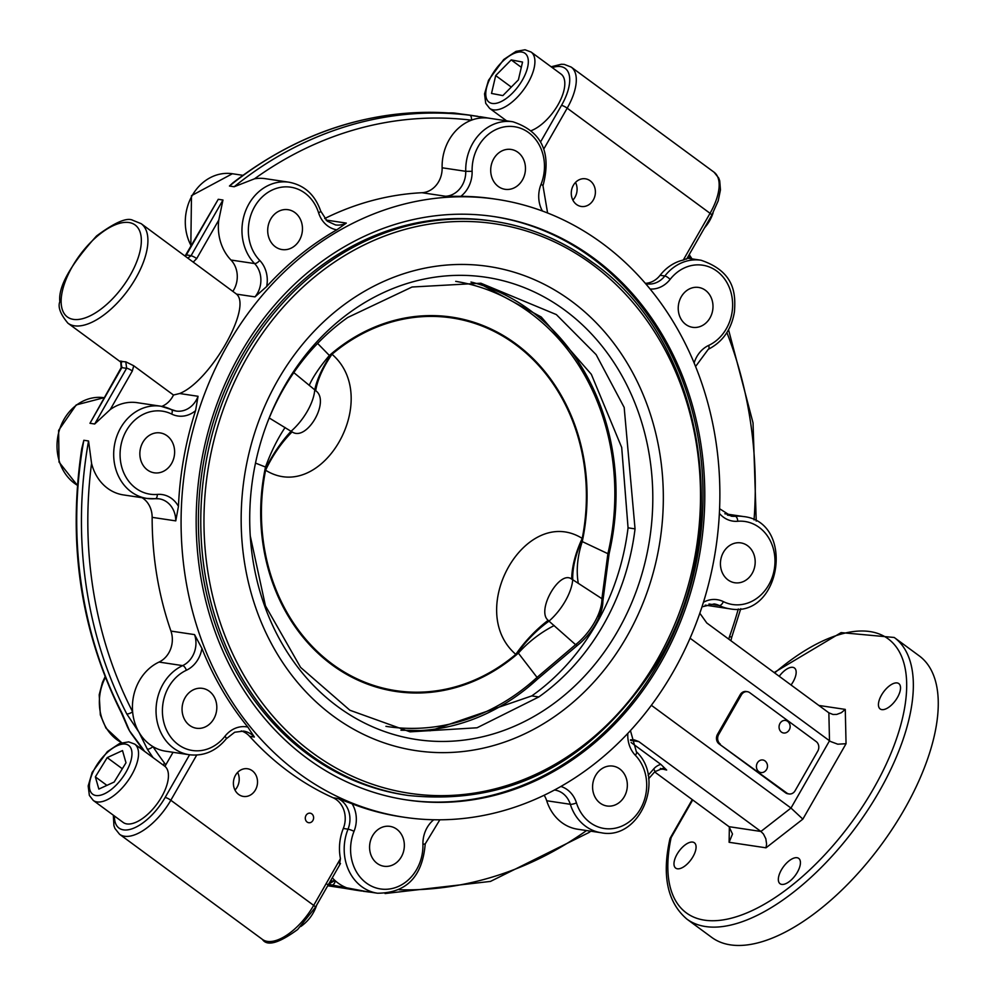 <?xml version="1.0" encoding="UTF-8"?>
<svg xmlns="http://www.w3.org/2000/svg" width="995" height="995" viewBox="0 0 995 995"><rect width="100%" height="100%" fill="white"/><g stroke="black" fill="none" stroke-linecap="round" stroke-linejoin="round"><path stroke-width="1.49" d="M788.401 722.034A6.716 6.716 0 0 1 786.846 732.332A6.356 5.46 -81.5 0 1 779.869 730.28A6.356 5.46 -81.5 0 1 781.137 721.935A6.356 5.46 -81.5 0 1 788.401 722.034A6.356 5.46 -81.5 0 1 788.575 722.233M720.28 744.073A6.99 6.007 -81.5 0 1 718.701 734.484L741.35 694.933A6.99 6.007 -81.5 0 1 747.369 691.687A6.99 6.007 -81.5 0 1 749.732 692.669L816.174 741.561A6.99 6.007 -81.5 0 1 817.753 751.163L795.104 790.714A6.99 6.007 -81.5 0 1 789.085 793.96A6.99 6.007 -81.5 0 1 786.734 792.978L719.099 743.899A6.99 6.007 -81.5 0 1 717.519 734.298L740.168 694.759A6.99 6.007 -81.5 0 1 746.188 691.5L747.369 691.687M789.085 793.96L787.916 793.786A6.99 6.007 -81.5 0 1 785.553 792.804L719.099 743.899M765.74 761.573A6.716 6.716 0 0 1 764.247 771.859A6.356 5.46 -81.5 0 1 757.245 769.856A6.356 5.46 -81.5 0 1 758.464 761.498A6.356 5.46 -81.5 0 1 765.74 761.573A6.356 5.46 -81.5 0 1 766.834 763.302M164.934 766.349A34.974 16.306 126.4 0 1 160.469 798.836A34.974 16.306 126.4 0 1 123.169 822.442L93.269 800.44A34.974 16.306 -53.6 0 0 130.569 776.834A34.974 16.306 -53.6 0 0 134.723 744.111L164.934 766.349L173.055 752.307M125.992 762.779L114.151 782.045L98.841 789.085L95.358 776.871L107.199 757.618L122.509 750.578L125.992 762.779M122.323 768.749L107.199 757.618M106.9 785.366L95.358 776.871M165.705 765.143A9.328 8.01 98.5 0 0 164.648 763.302A387.018 332.442 -81.5 0 1 152.944 746.611A46.628 40.049 -81.5 0 1 138.989 732.27A46.628 40.049 -81.5 0 1 132.621 711.798A46.628 40.049 -81.5 0 1 159.038 662.073L182.645 665.618A46.628 40.049 98.5 0 0 156.178 714.684A46.628 40.049 98.5 0 0 189.336 754.745L165.717 751.213A46.628 40.049 -81.5 0 1 152.944 746.611A4.664 1.729 146.6 0 1 147.347 749.185A391.682 336.447 98.5 0 0 153.081 757.618M531.081 52.026L525.049 49.787L516.019 51.367L503.694 59.551L488.52 80.284L484.54 93.891L485.722 103.331L489.627 108.355A34.974 16.306 -53.6 0 0 516.691 97.846A34.974 16.306 -53.6 0 0 531.081 52.026L560.981 74.028A34.974 16.306 126.4 0 1 546.591 119.848A34.974 16.306 126.4 0 1 531.566 130.519M518.383 79.898L502.861 95.595L491.518 93.443L495.697 75.583L511.206 59.899L522.549 62.051L518.383 79.898M521.318 67.337L511.206 59.899M511.293 87.075L495.697 75.583M686.09 258.899L683.279 260.043A46.628 40.049 -81.5 0 0 660.108 275.292L664.834 276.001A23.32 20.024 -81.5 0 1 646.762 283.873L645.618 283.662M645.345 283.339A23.32 20.024 98.5 0 0 660.108 275.292M701.972 606.851L714.161 603.94A23.32 20.024 -81.5 0 1 719.285 605.545A46.628 40.049 98.5 0 0 729.534 608.766L705.915 605.234A46.628 40.049 -81.5 0 1 705.194 605.109M554.464 790.005L554.837 790.055A23.32 20.024 -81.5 0 1 570.309 804.283A46.628 40.049 98.5 0 0 601.254 832.753L577.635 829.221A46.628 40.049 -81.5 0 1 546.703 800.751A23.32 20.024 98.5 0 0 544.141 795.241M342.404 887.901A46.628 40.049 98.5 0 0 342.74 887.975A46.628 40.049 98.5 0 0 343.126 888.05A46.628 40.049 98.5 0 0 343.573 888.125M339.556 863.983L340.452 858.648A46.628 40.049 -81.5 0 1 343.312 828.462A23.32 20.024 98.5 0 0 333.138 797.779L337.852 798.475L352.13 803.811A312.418 268.351 98.5 0 0 401.283 816.82L404.231 817.256A312.418 268.351 -81.5 0 1 298.724 773.252A312.418 268.351 -81.5 0 1 200.841 404.169A312.418 268.351 -81.5 0 1 496.716 199.311A312.418 268.351 -81.5 0 1 715.878 548.009A312.418 268.351 -81.5 0 1 404.231 817.256M337.852 798.475A23.32 20.024 -81.5 0 1 348.026 829.171A46.628 40.049 98.5 0 0 377.491 893.224L353.884 889.679A46.628 40.049 -81.5 0 1 352.578 889.468A46.628 40.049 -81.5 0 1 335.34 880.849A46.628 40.049 -81.5 0 1 332.293 877.814M690.057 638.205L830.464 741.474L837.778 744.198L846.048 743.713L845.277 709.398L841.372 712.681L836.733 714.422L833.014 714.485L828.86 712.818L829.494 740.815L790.988 808.052L760.914 831.459L729.036 826.683L654.623 771.921M828.86 712.818L706.773 622.969L699.821 613.231M630.594 740.379L638.827 741.611L760.914 831.459L763.476 834.046L765.839 838.785L766.598 844.096L766.001 847.815L802.853 819.134L790.988 808.052L651.352 705.281M638.827 741.611L634.362 739.894L630.494 739.807M729.036 826.683L732.494 834.009L729.111 842.292L766.001 847.815M660.867 764.396A16.318 14.017 98.5 0 0 653.566 769.098A4.664 1.405 40.5 0 1 654.747 771.772L662.707 768.401A11.654 10.012 -81.5 0 1 666.65 770.043L660.867 764.396L631.128 742.519M666.65 770.043L660.543 768.563M894.219 637.472L919.144 655.804A174.859 81.54 126.4 0 1 881.16 844.966A174.859 81.54 126.4 0 1 711.848 937.477L686.936 919.144A174.859 81.54 -53.6 0 0 856.247 826.634A174.859 81.54 -53.6 0 0 894.219 637.472L841.098 632.609L774.147 672.545M779.234 676.289A15.733 7.338 126.4 0 1 794.458 667.993A15.733 7.338 126.4 0 1 791.05 684.983M897.129 682.931A15.733 7.338 126.4 0 1 898.808 683.602A15.733 7.338 126.4 0 1 895.388 700.629A15.733 7.338 126.4 0 1 880.152 708.95A15.733 7.338 126.4 0 1 882.49 693.49A15.733 7.338 126.4 0 1 897.129 682.931M797.356 872.254A15.733 7.338 126.4 0 1 780.055 883.734A15.733 7.338 126.4 0 1 783.475 866.707A15.733 7.338 126.4 0 1 798.711 858.386A15.733 7.338 126.4 0 1 797.356 872.254M677.384 868.784A15.733 7.338 126.4 0 1 675.704 868.113A15.733 7.338 126.4 0 1 679.112 851.086A15.733 7.338 126.4 0 1 694.361 842.765A15.733 7.338 126.4 0 1 692.022 858.237A15.733 7.338 126.4 0 1 677.384 868.784M774.67 672.931A170.195 79.364 126.4 0 1 906.681 686.152A170.195 79.364 126.4 0 1 772.779 899.107A170.195 79.364 126.4 0 1 671.115 837.653L669.996 838.549C661.687 875.488 667.334 902.353 686.936 919.144M712.694 302.766A20.161 17.313 -81.5 0 1 692.619 327.318A20.161 17.313 -81.5 0 1 678.528 311.995A20.161 17.313 -81.5 0 1 698.589 287.443A20.161 17.313 -81.5 0 1 712.694 302.766M752.17 573.394A20.161 17.313 -81.5 0 1 734.82 582.759A20.161 17.313 -81.5 0 1 723.452 552.25A20.161 17.313 -81.5 0 1 740.79 542.884A20.161 17.313 -81.5 0 1 752.17 573.394M613.194 805.614A20.161 17.313 -81.5 0 1 606.975 805.987A20.161 17.313 -81.5 0 1 592.585 787.095A20.161 17.313 -81.5 0 1 606.739 766.486A20.161 17.313 -81.5 0 1 612.945 766.113A20.161 17.313 -81.5 0 1 627.347 785.005A20.161 17.313 -81.5 0 1 613.194 805.614M377.167 863.411A20.161 17.313 -81.5 0 1 370.849 839.593A20.161 17.313 -81.5 0 1 389.953 826.372A20.161 17.313 -81.5 0 1 396.756 829.208A20.161 17.313 -81.5 0 1 403.074 853.026A20.161 17.313 -81.5 0 1 383.983 866.247A20.161 17.313 -81.5 0 1 377.167 863.411M328.649 884.169A391.682 336.447 98.5 0 0 331.932 885.028L368.697 891.993A4.664 2.388 97 0 1 368.697 891.993A4.664 2.388 97 0 0 369.17 891.968M385.053 893.535L490.485 881.408L588.916 832.541A4.664 1.828 -125.7 0 0 589.239 830.949M331.932 885.028A4.664 2.376 -75.6 0 0 335.34 880.849A387.018 332.442 -81.5 0 1 334.618 880.662L330.365 881.184M328.549 884.132L334.618 880.662L329.084 883.398M343.723 888.162L355.986 890.189L327.218 884.319M690.12 258.613L689.697 255.404L691.687 258.377M689.771 258.551L689.361 254.322M688.403 256.001L689.013 258.439M159.038 662.073A23.32 20.024 98.5 0 0 170.941 631.079L194.56 634.611L201.923 648.404A312.418 268.351 98.5 0 0 247.854 727.071L254.359 737.034L249.633 736.325A312.418 268.351 98.5 0 0 288.687 771.747A312.418 268.351 98.5 0 0 333.138 797.779M249.633 736.325A23.32 20.024 98.5 0 0 241.225 730.927M238.663 794.458A13.992 12.015 -81.5 0 1 234.273 777.941A13.992 12.015 -81.5 0 1 247.531 768.762A13.992 12.015 -81.5 0 1 257.344 784.371A13.992 12.015 -81.5 0 1 243.389 796.435A13.992 12.015 -81.5 0 1 238.663 794.458M307.119 822.044A4.813 4.142 -81.5 0 1 305.602 816.348A4.813 4.142 -81.5 0 1 310.166 813.189A4.813 4.142 -81.5 0 1 313.549 818.562A4.813 4.142 -81.5 0 1 308.736 822.716A4.813 4.142 -81.5 0 1 307.119 822.044M576.54 204.497A13.992 12.015 -81.5 0 1 572.15 187.968A13.992 12.015 -81.5 0 1 585.408 178.801A13.992 12.015 -81.5 0 1 595.221 194.411A13.992 12.015 -81.5 0 1 581.267 206.462A13.992 12.015 -81.5 0 1 576.54 204.497M496.716 199.311L493.769 198.863A312.418 268.351 98.5 0 0 460.834 196.326L445.611 196.264L421.992 192.719A23.32 20.024 98.5 0 0 442.128 167.782A46.628 40.049 -81.5 0 1 471.431 120.184A46.628 40.049 -81.5 0 1 489.217 118.231L512.823 121.763A46.628 40.049 98.5 0 0 465.735 171.314L442.128 167.782M324.681 218.564A312.418 268.351 -81.5 0 1 421.992 192.719M326.024 220.057L346.31 223.091L336.82 229.833A312.418 268.351 98.5 0 0 266.672 286.523L254.981 296.883L236.561 294.134C252.419 307.579 210.132 381.421 179.647 393.522L173.478 395.027A23.32 20.024 98.5 0 1 161.824 406.383M179.647 393.522L198.055 396.284L195.58 410.649A312.418 268.351 98.5 0 0 178.453 506.355L175.767 520.882L152.148 517.35A23.32 20.024 98.5 0 0 142.098 497.711M170.941 631.079A312.418 268.351 -81.5 0 1 152.148 517.35M307.219 758.426A294.93 253.327 -81.5 0 1 214.82 409.99A294.93 253.327 -81.5 0 1 494.129 216.599A294.93 253.327 -81.5 0 1 701.015 545.782A294.93 253.327 -81.5 0 1 406.818 799.968A294.93 253.327 -81.5 0 1 307.219 758.426M493.246 216.475A294.93 253.327 -81.5 0 1 699.249 545.521A294.93 253.327 -81.5 0 1 405.935 799.831M405.736 795.092A290.266 249.322 -81.5 0 1 202.122 471.12A290.266 249.322 -81.5 0 1 491.667 220.952L494.03 221.3A290.266 249.322 98.5 0 0 204.485 471.468A290.266 249.322 98.5 0 0 408.099 795.44L405.736 795.092M178.453 506.355A27.972 24.029 98.5 0 0 157.309 494.415A41.964 36.044 -81.5 0 1 120.83 445.971A41.964 36.044 -81.5 0 1 171.687 414.069A4.664 2.301 116.3 0 0 171.389 409.542A4.664 2.301 116.3 0 0 171.041 409.43A46.628 40.049 98.5 0 0 160.792 406.209A46.628 40.049 98.5 0 0 114.276 446.394A46.628 40.049 98.5 0 0 146.986 498.445L123.38 494.913A46.628 40.049 -81.5 0 1 91.565 463.359L88.555 440.984A391.682 336.447 98.5 0 0 126.775 713.95L138.989 732.27L147.347 749.185M511.318 188.938A20.161 17.313 -81.5 0 1 505.099 189.311A20.161 17.313 -81.5 0 1 490.697 170.419A20.161 17.313 -81.5 0 1 504.851 149.81A20.161 17.313 -81.5 0 1 511.069 149.437A20.161 17.313 -81.5 0 1 525.472 168.329A20.161 17.313 -81.5 0 1 511.318 188.938M229.447 186.028A391.682 336.447 -81.5 0 1 464.951 114.5A4.664 2.388 -83 0 0 464.926 114.5C381.67 105.383 304.37 128.131 233.029 182.744L229.447 186.028L234.173 186.737L254.533 178.801A46.628 40.049 -81.5 0 1 265.454 178.69L289.072 182.222A46.628 40.049 98.5 0 0 246.213 209.398A46.628 40.049 98.5 0 0 254.583 263.563L230.977 260.031A46.628 40.049 -81.5 0 1 218.788 220.044L222.967 200.007L218.253 199.298L185.58 255.205A4.664 0.983 29.8 0 1 185.58 255.205A4.664 0.983 29.8 0 1 186.301 255.068L218.253 199.298M299.445 240.205A20.161 17.313 -81.5 0 1 282.095 249.571A20.161 17.313 -81.5 0 1 270.715 219.062A20.161 17.313 -81.5 0 1 288.065 209.696A20.161 17.313 -81.5 0 1 299.445 240.205M174.324 448.247A20.161 17.313 -81.5 0 1 154.25 472.812A20.161 17.313 -81.5 0 1 140.158 457.489A20.161 17.313 -81.5 0 1 160.22 432.924A20.161 17.313 -81.5 0 1 174.324 448.247M209.236 691.202A20.161 17.313 -81.5 0 1 215.542 715.019A20.161 17.313 -81.5 0 1 196.45 728.24A20.161 17.313 -81.5 0 1 189.647 725.405A20.161 17.313 -81.5 0 1 183.329 701.587A20.161 17.313 -81.5 0 1 202.42 688.366A20.161 17.313 -81.5 0 1 209.236 691.202M193.304 262.033L196.711 258.576L218.788 220.044M232.954 291.224A23.32 20.024 98.5 0 0 230.977 260.031M126.377 724.298A46.628 40.049 98.5 0 0 126.427 724.435A46.628 40.049 98.5 0 0 129.537 730.865A46.628 40.049 98.5 0 0 132.596 735.417A46.628 40.049 98.5 0 0 132.87 735.765M89.973 423.285L121.912 367.503A4.664 0.983 -150.2 0 0 121.191 367.64L89.973 423.285L94.699 423.994L110.246 409.554A46.628 40.049 -81.5 0 1 137.186 402.676L160.792 406.209L176.165 411.047A23.32 20.024 -81.5 0 1 171.65 409.716M81.752 448.646L83.829 440.275L88.555 440.984M141.153 223.664L132.969 220.368C127.161 217.097 115.01 222.295 96.54 235.977C70.272 265.13 58.033 287.02 59.849 301.634C57.698 306.982 60.396 314.171 67.921 323.188A61.789 28.805 -53.6 0 0 72.075 325.265A61.789 28.805 -53.6 0 0 130.594 286.473A61.789 28.805 -53.6 0 0 141.153 223.664L236.561 294.134M144.511 751.312A391.682 336.447 -81.5 0 1 142.621 748.476L129.537 730.865L122.049 713.241A391.682 336.447 -81.5 0 1 83.829 440.275M142.621 748.476A4.664 1.729 146.6 0 1 141.962 748.128A4.664 1.729 146.6 0 1 141.937 748.078M126.44 724.435L121.378 712.868A4.664 1.53 -27.2 0 0 122.049 713.241M126.775 713.95A4.664 1.53 -27.2 0 0 132.621 711.798A387.018 332.442 -81.5 0 1 91.565 463.359M489.727 118.305L469.677 115.209A391.682 336.447 98.5 0 0 234.173 186.737M254.533 178.801A387.018 332.442 -81.5 0 1 471.431 120.184A4.664 2.388 -83 0 0 469.677 115.209M464.951 114.5L477.699 116.303M185.368 256.188L186.301 255.068A66.441 30.982 -53.6 0 1 191.028 255.777L187.856 258.028M222.967 200.007L191.028 255.777A4.664 0.983 29.8 0 1 196.711 258.576M121.191 367.64L120.681 361.048L121.912 367.503A66.441 30.982 -53.6 0 0 126.639 368.212L94.699 423.994M110.246 409.554L132.323 371.011A4.664 0.983 -150.2 0 0 126.639 368.212L125.793 361.807L133.728 365.762L173.478 395.027M572.859 200.094A13.992 12.015 98.5 0 0 575.508 182.433M234.982 790.055A13.992 12.015 98.5 0 0 237.631 772.406M455.71 281.361A225.206 193.44 -81.5 0 1 607.895 553.693L582.249 541.578L582.212 539.912A69.948 37.71 -58 0 0 572.722 579.712A38.469 17.935 -53.6 0 1 548.991 621.141A17.898 5.012 -144.7 0 0 548.145 620.308C535.994 610.681 559.725 569.339 571.715 579.14A17.898 2.512 24.5 0 1 572.722 579.712L601.913 598.679A38.469 17.935 126.4 0 1 575.583 644.661L548.991 621.141A69.948 35.273 -47.3 0 0 517.027 653.727L518.37 653.13L537.051 677.396A225.206 193.44 -81.5 0 1 385.936 726.338M293.799 372.603L314.756 389.853A17.898 4.415 36.3 0 1 315.689 390.712C330.564 400.736 306.821 442.078 292.107 431.88A17.898 3.097 -156.6 0 0 291.025 431.295L269.235 417.975M255.504 463.098L265.503 467.028L265.603 468.695A69.948 29.589 120.3 0 1 291.025 431.295A38.469 17.935 -53.6 0 0 314.756 389.853A69.948 27.151 130.3 0 1 330.788 354.879L329.382 355.476A69.948 18.109 -44.3 0 0 309.221 385.388M292.107 431.88A69.948 33.842 -59.5 0 0 265.59 470.225C321.895 505.137 383.174 398.572 332.007 354.245A69.948 31.119 -47.9 0 0 315.689 390.712M582.212 539.912A96.565 68.008 -94.1 0 0 582.224 538.394A188.441 161.862 -81.5 0 0 515.447 344.481A188.441 161.862 -81.5 0 0 332.007 354.245A96.565 4.627 153.8 0 1 330.788 354.879M578.319 583.431A69.948 44.775 114.6 0 1 582.249 541.578A189.249 162.558 98.5 0 0 515.796 343.797A189.249 162.558 98.5 0 0 329.382 355.476L317.604 343.424M265.603 468.695A96.552 26.504 89.3 0 1 265.59 470.225A188.441 161.862 -81.5 0 0 332.38 664.125A188.441 161.862 -81.5 0 0 515.808 654.374A96.552 46.131 -12.4 0 0 517.027 653.727M554.19 625.556A69.948 38.755 -37 0 0 518.37 653.13A189.249 162.558 98.5 0 1 331.944 664.809A189.249 162.558 98.5 0 1 265.503 467.028A69.948 24.129 111.6 0 1 285.092 427.514M571.715 579.14A69.948 33.842 120.5 0 1 582.224 538.394C525.92 503.47 464.64 610.047 515.808 654.374A69.948 31.119 132.1 0 1 548.145 620.308M472.687 282.406A227.83 195.704 98.5 0 1 576.963 359.68A227.83 195.704 98.5 0 1 609.002 554.115L607.895 553.693L601.913 598.679A3.495 2.637 178.9 0 1 602.958 600.52A3.495 2.637 178.9 0 1 602.846 601.204A36.728 17.126 -53.6 0 1 598.741 617.957L602.958 600.52M577.709 645.108A3.495 1.592 -128 0 1 577.672 645.133A3.495 1.592 -128 0 1 575.583 644.661L537.051 677.396A3.495 1.231 47.5 0 1 537.35 679.249L577.709 645.108A36.728 17.126 -53.6 0 0 580.446 642.832A36.728 17.126 -53.6 0 0 598.741 617.957M409.318 730.84A227.83 195.704 98.5 0 0 527.922 687.408A227.83 195.704 98.5 0 0 537.337 679.262A3.495 1.231 47.5 0 1 537.337 679.262L580.446 642.832M571.155 300.925A244.807 210.281 -81.5 0 1 543.842 723.527A244.807 210.281 -81.5 0 1 241.748 501.194A244.807 210.281 -81.5 0 1 571.155 300.925M564.787 310.166A233.725 200.766 -81.5 0 1 552.412 704.559A233.725 200.766 -81.5 0 1 250.342 537.163A233.725 200.766 -81.5 0 1 267.568 422.067A233.725 200.766 -81.5 0 1 564.787 310.166M267.157 423.161A224.634 192.955 -81.5 0 1 347.777 317.455L412.067 287.008L480.859 283.214L556.367 314.594L596.129 354.63L624.176 407.44L635.046 528.88A224.634 192.955 -81.5 0 1 538.792 696.96L477.053 727.78L410.027 731.847L349.892 710.243L300.565 667.371L265.441 605.806L250.255 535.895M400.935 730.218L430.412 730.74L531.79 695.903A224.634 192.955 98.5 0 0 628.056 527.823L635.046 528.88M538.792 696.96L531.79 695.903M628.056 527.823L621.701 447.464L591.341 374.319L541.218 316.982L481.903 284.844L470.971 282.033M718.701 734.484L717.519 734.298M740.168 694.759L741.35 694.933M786.734 792.978L785.553 792.804M125.047 773.774A30.31 14.129 126.4 0 1 89.911 789.943A30.31 14.129 126.4 0 1 117.074 745.765A30.31 14.129 126.4 0 1 125.047 773.774M164.648 763.302A4.664 1.816 143.3 0 1 162.832 764.794M189.585 754.782L165.145 797.455A41.964 19.564 126.4 0 1 132.621 828.599A41.964 19.564 126.4 0 1 114.45 816.037M512.524 93.045A30.31 14.129 126.4 0 1 486.493 88.095A30.31 14.129 126.4 0 1 522.089 52.101A30.31 14.129 126.4 0 1 512.524 93.045M552.275 67.61A41.964 19.564 126.4 0 1 561.503 105.37L540.646 141.8M687.172 258.165L700.99 260.23A46.628 40.049 98.5 0 0 664.834 276.001A4.664 1.318 -141.9 0 1 670.12 279.384A41.964 36.044 -81.5 0 1 726.723 282.244A41.964 36.044 -81.5 0 1 708.676 345.414A27.972 24.029 98.5 0 0 694.137 362.951M726.885 332.579A387.018 332.442 -81.5 0 1 754.048 519.912M727.457 515.111L735.255 516.281A23.32 20.024 -81.5 0 1 731.213 516.156L719.584 508.719M724.857 513.768L743.34 516.529A46.628 40.049 98.5 0 0 735.255 516.281A4.664 2.338 -94.9 0 1 737.73 521.268A41.964 36.044 -81.5 0 1 774.222 569.712A41.964 36.044 -81.5 0 1 723.353 601.614A27.972 24.029 98.5 0 0 703.428 602.298M723.353 601.614A4.664 2.301 116.3 0 1 719.285 605.545L708.975 604.002M627.833 733.377A27.972 24.029 98.5 0 0 635.345 755.292A41.964 36.044 -81.5 0 1 630.345 820.937A41.964 36.044 -81.5 0 1 576.453 802.878A4.664 1.182 162.5 0 1 570.309 804.283L546.703 800.751M433.721 819.756A27.972 24.029 98.5 0 0 422.925 844.357A41.964 36.044 -81.5 0 1 379.369 888.759A41.964 36.044 -81.5 0 1 354.033 831.31A4.664 0.634 -158.2 0 0 348.026 829.171L343.312 828.462M729.36 826.932L729.111 842.292M802.853 819.134L846.048 743.713M845.277 709.398L818.86 705.455M661.924 769.334A11.654 10.012 98.5 0 0 660.381 768.414M671.115 837.653L692.707 799.943M686.625 259.123L711.736 215.268L718.203 200.828L720.455 189.871L719.721 180.841L718.738 178.08L714.074 172.222A46.628 21.741 126.4 0 1 710.044 213.303L683.279 260.043M711.736 215.268A4.664 0.983 -150.2 0 0 710.044 213.303L567.187 108.169A46.628 21.741 -53.6 0 0 571.217 67.088L564.227 64.376L561.304 64.252L551.143 66.789M340.452 858.648L313.686 905.388A46.628 21.741 126.4 0 1 262.431 939.417C267.157 946.543 278.886 943.248 297.642 929.517L315.378 907.353A4.664 0.983 -150.2 0 0 313.686 905.388L170.829 800.254L196.711 755.081M650.108 289.023A27.972 24.029 98.5 0 0 670.12 279.384M708.676 345.414A4.664 2.077 65 0 1 708.291 349.295C722.818 341.82 731.549 329.295 734.447 311.721C735.554 295.577 735.964 272.045 700.99 260.23M719.373 513.358A27.972 24.029 98.5 0 0 737.73 521.268M576.453 802.878A27.972 24.029 98.5 0 0 560.869 786.46M635.345 755.292A4.664 1.99 -43.9 0 0 636.34 751.71L630.432 730.579M354.033 831.31A27.972 24.029 98.5 0 0 352.13 803.811M422.925 844.357L425.226 843.884L439.852 819.793M653.566 769.098A387.018 332.442 -81.5 0 1 648.143 775.292M586.54 830.551A387.018 332.442 -81.5 0 1 399.169 889.766M738.302 608.99A387.018 332.442 -81.5 0 1 729.621 636.278A16.318 14.017 98.5 0 0 728.85 639.213M729.621 636.278L731.661 637.484L730.927 640.73M113.331 815.203L113.927 825.676L114.922 828.437L119.574 834.283A46.628 21.741 -53.6 0 0 170.829 800.254A4.664 0.983 29.8 0 0 165.145 797.455M543.867 148.902L567.187 108.169A4.664 0.983 29.8 0 0 561.503 105.37M460.834 196.326A27.972 24.029 98.5 0 0 472.115 171.327A41.964 36.044 -81.5 0 1 515.684 126.925A41.964 36.044 -81.5 0 1 541.019 184.374A27.972 24.029 98.5 0 0 542.412 211.015M266.672 286.523A27.972 24.029 98.5 0 0 259.707 260.392A41.964 36.044 -81.5 0 1 264.707 194.746A41.964 36.044 -81.5 0 1 318.587 212.806A27.972 24.029 98.5 0 0 336.82 229.833M171.687 414.069A27.972 24.029 98.5 0 0 195.58 410.649M247.854 727.071A27.972 24.029 98.5 0 0 224.92 736.3A41.964 36.044 -81.5 0 1 168.317 733.439A41.964 36.044 -81.5 0 1 186.363 670.269A27.972 24.029 98.5 0 0 201.923 648.404M128.964 222.532A57.125 26.641 126.4 0 1 112.398 298.948A57.125 26.641 126.4 0 1 62.287 291.448A57.125 26.641 126.4 0 1 128.964 222.532M448.807 112.97A46.628 40.049 -81.5 0 1 456.158 113.281L462.041 114.151M191.065 245.628A46.628 40.049 -81.5 0 1 192.321 195.331A46.628 40.049 -81.5 0 1 232.395 173.739L191.475 195.667L190.829 246.039M77.423 485.299A46.628 40.049 -81.5 0 1 59.339 430.238A46.628 40.049 -81.5 0 1 103.965 397.701L76.229 404.915L58.618 430.387L59.028 462.09L77.411 485.386M121.738 742.705A46.628 40.049 -81.5 0 1 105.37 677.458M198.055 396.284A23.32 20.024 -81.5 0 1 176.165 411.047M155.593 498.657A23.32 20.024 -81.5 0 1 159.113 498.818L146.986 498.445A46.628 40.049 98.5 0 0 155.071 498.694A4.664 2.338 -94.9 0 0 155.357 498.706A4.664 2.338 -94.9 0 0 157.309 494.415M159.113 498.818A23.32 20.024 -81.5 0 1 175.767 520.882M346.31 223.091A23.32 20.024 -81.5 0 1 335.489 224.92L327.181 221.114L320.676 211.052A4.664 1.182 162.5 0 1 318.587 212.806M259.707 260.392A4.664 1.99 -43.9 0 1 254.583 263.563A23.32 20.024 -81.5 0 1 254.981 296.883M472.115 171.327L465.735 171.314A23.32 20.024 -81.5 0 1 445.611 196.264M512.823 121.763C541.728 131.278 551.79 152.608 542.984 185.754A4.664 0.634 -158.2 0 0 541.019 184.374M194.56 634.611A23.32 20.024 -81.5 0 1 182.645 665.618A4.664 2.077 65 0 1 186.363 670.269M224.92 736.3A4.664 1.318 -141.9 0 1 226.238 738.825L234.708 732.233L243.564 731.101A23.32 20.024 -81.5 0 1 254.359 737.034M125.793 361.807A61.789 28.805 126.4 0 1 120.681 361.048M132.323 371.011L133.728 365.762M592.062 262.183A290.266 249.322 98.5 0 0 494.03 221.3C529.638 226.736 562.399 240.404 592.311 262.282C707.831 342.131 737.22 540.285 652.844 669.56C589.898 763.874 508.308 805.838 408.099 795.44M592.1 264.347A287.941 247.32 -81.5 0 1 559.986 761.399A287.941 247.32 -81.5 0 1 204.659 499.9A287.941 247.32 -81.5 0 1 592.1 264.347M134.723 744.111L128.691 741.872L119.649 743.452L107.336 751.635L92.162 772.369L88.182 785.975L89.363 795.415L93.269 800.44M489.627 108.355L506.567 120.818M327.728 885.774L343.909 888.187M300.838 926.469A41.964 41.964 0 0 0 316.696 905.04M704.522 227.867A41.964 41.964 0 0 0 713.129 212.731M670.095 838.287L692.246 799.607M315.378 907.353L340.489 863.498M695.58 366.496L708.291 349.295M729.534 608.766C781.212 619.027 795.776 521.865 743.34 516.529M601.254 832.753C639.611 840.713 665.792 778.948 636.34 751.71M377.491 893.224C406.557 893.025 422.465 876.583 425.226 843.884M648.653 778.724L654.747 771.772M363.063 891.246L371.62 892.341M590.843 831.198L588.965 832.504M355.961 890.189L361.745 891.047M342.74 887.975L328.387 884.63M740.778 608.666L731.661 637.484M728.551 329.743L753.028 422.863L756.237 521.106M689.411 254.757L689.697 255.404M119.574 834.283L262.431 939.417M714.074 172.222L571.217 67.088M448.608 112.957L456.158 113.281M141.626 747.606L138.927 747.195M105.097 676.762L102.435 682.458L99.201 694.784L100.346 714.945L105.992 728.153L121.651 742.73M242.855 175.307L232.395 173.739M320.676 211.052C315.029 194.821 304.495 185.219 289.072 182.222M542.984 185.754L547.598 212.992M226.238 738.825C216.151 751.076 203.851 756.387 189.336 754.745M132.596 735.417L143.69 750.703M121.378 712.868C80.682 631.526 67.486 543.357 81.789 448.384M480.262 116.701L490.274 118.405M471.904 115.445L464.926 114.5M185.58 255.205L185.045 255.964M67.921 323.188L121.651 362.727M576.963 359.68C613.815 417.502 624.512 482.314 609.052 554.103L602.958 600.458M527.922 687.408L537.35 679.249"/></g></svg>
